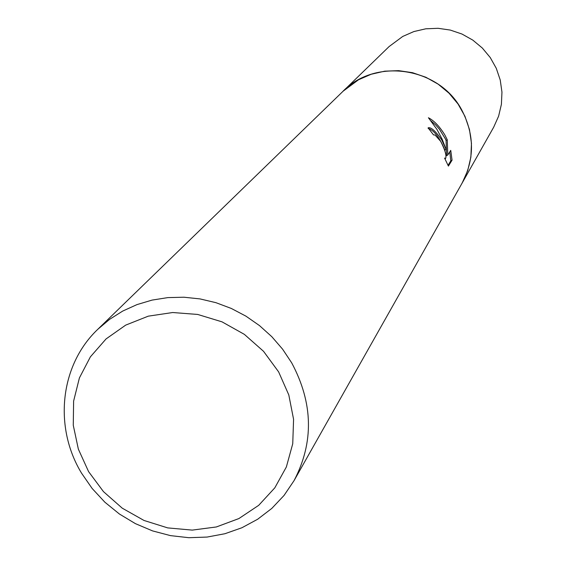 <?xml version="1.0" encoding="UTF-8"?>
<svg xmlns="http://www.w3.org/2000/svg" width="566" height="566" viewBox="0 0 566 566"><rect width="100%" height="100%" fill="white"/><g stroke="black" fill="none" stroke-linecap="round" stroke-linejoin="round"><path stroke-width="0.85" d="M97.819 329.278L109.606 319.337L122.73 311.059L136.972 304.607L152.084 300.093L167.819 297.61L183.886 297.214L200.017 298.912L215.922 302.676L231.317 308.456L245.934 316.146L259.504 325.606L271.8 336.685L282.59 349.165L291.688 362.841C313.224 403.176 314.003 442.456 294.023 480.69L284.033 495.455L271.814 508.402L257.664 519.241L241.915 527.745L224.928 533.724L207.099 537.063L188.825 537.7L170.515 535.627L152.579 530.908L135.408 523.642L119.384 513.999L104.866 502.198L92.166 488.5L81.568 473.197C53.48 427.019 59.982 365.127 97.819 329.278L343.088 91.225C375.675 57.421 439.372 67.241 461.764 110.009C474.584 134.68 474.704 159.039 462.125 183.08L461.46 184.261M342.402 91.89C374.777 57.371 439.216 66.88 461.771 110.002C474.747 135.048 474.711 159.683 461.651 183.915M444.572 158.07L445.576 158.494C446.772 155.827 445.138 150.117 440.681 141.359L435.056 135.026L433.514 134.906L428.101 127.831C430.924 126.926 435.459 130.93 441.692 139.852L446.1 149.481L442.145 139.179L436.973 129.423L428.42 117.749C434.172 120.728 439.662 126.508 444.904 135.076L447.26 139.809L447.784 155.027L450.741 150.372L452.057 160.178L448.406 166.086L444.572 158.077M278.621 371.876L288.801 394.941L293.577 419.314L292.742 443.744L286.361 466.971L274.807 487.842L258.704 505.325L238.88 518.569L216.346 526.96L192.235 530.109L167.727 527.901L144.012 520.465L122.242 508.169L103.465 491.628L88.593 471.634L78.356 449.142L73.269 425.25L73.615 401.11L79.41 377.918L90.397 356.835L106.075 338.921L125.694 325.117L148.285 316.161L172.701 312.524L197.704 314.448L222.006 321.842L244.342 334.35L263.544 351.323L278.621 371.876M448.024 165.35L450.819 160.843L452.057 160.178M428.144 128.376C434.009 130.251 439.598 137.503 444.904 150.124L446.1 149.481M450.819 160.843L449.737 151.95M447.784 155.027L446.574 155.678L446.079 140.446L445.279 138.698L439.379 129.161L435.827 125.093L431.03 120.891M446.079 140.446L447.26 139.809M342.119 92.166L389.111 46.553L402.737 36.443L413.887 31.555L425.809 28.802L438.084 28.3L450.288 30.069L461.99 34.045L472.801 40.108L482.324 48.032L490.248 57.548L496.283 68.323L500.231 79.99L501.957 92.131L501.405 104.328L498.611 116.164L493.665 127.237L294.023 480.69M343.095 91.204L358.519 79.778L371.169 74.259L384.696 71.174L398.641 70.644L412.515 72.689L425.844 77.245L438.148 84.157L449.008 93.185L458.043 104.017L464.941 116.271L469.462 129.522L471.464 143.297L470.87 157.129L467.728 170.543L462.146 183.073M445.499 158.537L444.933 158.841"/></g></svg>
